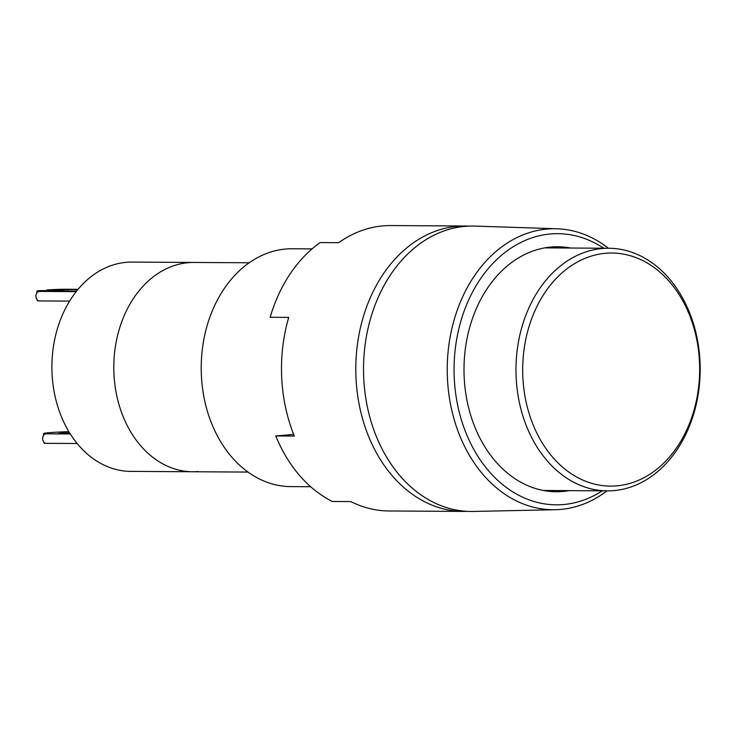 <?xml version="1.0" encoding="UTF-8"?>
<svg xmlns="http://www.w3.org/2000/svg" width="737" height="737" viewBox="0 0 737 737"><rect width="100%" height="100%" fill="white"/><g stroke="black" fill="none" stroke-linecap="round" stroke-linejoin="round"><path stroke-width="1.11" d="M603.714 248.231A135.58 102.94 90.3 0 0 550.622 233.961A135.58 102.94 90.3 0 0 454.259 378.109A135.58 102.94 90.3 0 0 563.381 504.55A135.58 102.94 90.3 0 0 602.276 490.824M607.03 490.851A140.509 106.681 -89.7 0 1 560.525 509.442A140.509 106.681 -89.7 0 1 555.247 509.728A140.509 106.681 -89.7 0 1 447.304 374.94A140.509 106.681 -89.7 0 1 547.296 229.032A140.509 106.681 -89.7 0 1 556.914 228.774A140.509 106.681 -89.7 0 1 608.467 248.258M555.247 509.728L473.237 511.441A142.711 108.357 -89.7 0 1 363.599 374.543A142.711 108.357 -89.7 0 1 465.158 226.351A142.711 108.357 -89.7 0 1 474.923 226.093L556.914 228.774M569.213 490.63A122.489 93 -89.7 0 1 562.773 491.487A122.489 93 -89.7 0 1 556.278 491.745A122.489 93 -89.7 0 1 464.034 372.977A122.489 93 -89.7 0 1 551.239 247.024A122.489 93 -89.7 0 1 557.734 246.766A122.489 93 -89.7 0 1 570.65 248.028M310.673 486.724L290.793 486.604A118.924 90.292 -89.7 0 1 201.238 371.301A118.924 90.292 -89.7 0 1 285.901 249.014A118.924 90.292 -89.7 0 1 292.202 248.765L312.073 248.885M613.792 490.602A121.301 92.097 90.3 0 0 700.15 365.865A121.301 92.097 90.3 0 0 608.799 248.258A121.301 92.097 90.3 0 0 602.378 248.516A121.301 92.097 90.3 0 0 516.011 373.244A121.301 92.097 90.3 0 0 607.362 490.86A121.301 92.097 90.3 0 0 613.792 490.602M616.666 485.867A116.547 88.486 90.3 0 0 699.496 361.968A116.547 88.486 90.3 0 0 605.694 253.279A116.547 88.486 90.3 0 0 522.855 377.178A116.547 88.486 90.3 0 0 616.666 485.867M188.34 262.676A104.654 79.458 -89.7 0 1 193.886 262.455A104.654 79.458 90.3 0 0 188.34 262.676A104.654 79.458 90.3 0 0 113.839 370.287A104.654 79.458 90.3 0 0 192.652 471.754A104.654 79.458 -89.7 0 1 113.839 370.287A104.654 79.458 -89.7 0 1 188.34 262.676M546.891 247.54A122.489 93 -89.7 0 1 548.982 247.908M547.545 490.501A122.489 93 -89.7 0 1 545.454 490.842M247.991 472.076L130.735 471.385A104.654 79.458 -89.7 0 1 51.922 369.919A104.654 79.458 -89.7 0 1 126.432 262.308A104.654 79.458 -89.7 0 1 131.978 262.086L249.235 262.777M67.961 291.179L67.887 289.687A23.787 1.078 177.3 0 0 62.046 290.065L62.092 291.143M38.997 300.88A16.647 0.755 177.3 0 1 37.301 300.622L37.265 299.876M76.528 291.235L51.673 291.087A23.787 1.078 177.3 0 1 54.833 290.691L39.494 290.599A16.647 0.755 -2.7 0 0 36.85 291.133A16.647 0.755 -2.7 0 0 39.448 291.41L76.197 291.64M192.652 471.754A104.654 79.458 90.3 0 0 198.198 471.533M69.333 432.426A23.787 1.078 -2.7 0 0 58.389 433.485L70.033 433.559M70.301 433.973L46.164 433.817A16.647 0.755 177.3 0 1 43.566 433.531A16.647 0.755 177.3 0 1 52.06 432.472A16.647 0.755 177.3 0 1 68.9 431.698M45.712 443.278A16.647 0.755 177.3 0 1 44.017 443.029L43.98 442.274M46.035 433.826A4.754 3.611 90.3 0 0 42.645 438.718A4.754 3.611 90.3 0 0 46.228 443.333A4.754 3.611 90.3 0 0 46.477 443.324M77.726 289.742L67.887 289.687M62.046 290.065L46.698 289.973A16.647 0.755 -2.7 0 1 64.423 289.263L64.552 289.254A4.754 3.611 -89.7 0 1 64.801 289.245A4.754 3.611 -89.7 0 1 65.049 289.254M46.698 289.973L46.735 290.636M39.761 300.917A4.754 3.611 -89.7 0 1 39.512 300.926A4.754 3.611 -89.7 0 1 35.929 296.32A4.754 3.611 -89.7 0 1 39.319 291.428M468.852 226.112A142.711 108.357 90.3 0 0 464.983 226.001A142.711 108.357 90.3 0 0 457.419 226.305A142.711 108.357 90.3 0 0 355.824 373.042A142.711 108.357 90.3 0 0 463.287 511.414A142.711 108.357 90.3 0 0 467.166 511.34M464.983 226.001L390.684 225.559A142.711 108.357 90.3 0 0 383.129 225.863A142.711 108.357 90.3 0 0 338.679 242.694L320.098 242.584A142.711 108.357 90.3 0 0 270.157 317.288L288.729 317.398A142.711 108.357 90.3 0 0 294.33 436.064L275.758 435.954L293.667 434.415M463.287 511.414L388.998 510.971A142.711 108.357 90.3 0 1 350.886 501.602L332.313 501.492A142.711 108.357 -89.7 0 1 275.758 435.954M64.801 289.245L78.085 289.319L64.552 289.254M608.799 248.258L544.79 247.881M607.362 490.86L543.362 490.474M36.85 291.133L36.933 292.893M43.649 435.291L43.566 433.531M46.228 443.333L77.173 443.517M39.512 300.926L69.628 301.111"/></g></svg>
